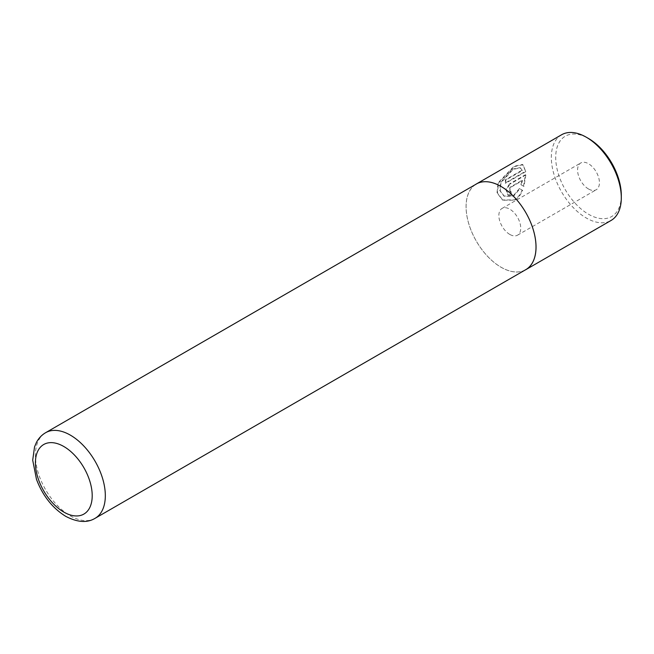 <?xml version="1.0" encoding="UTF-8"?>
<svg xmlns="http://www.w3.org/2000/svg" width="654" height="654" viewBox="0 0 654 654"><rect width="100%" height="100%" fill="white"/><g stroke="black" fill="none" stroke-linecap="round" stroke-linejoin="round"><path stroke-width="0.49" stroke-dasharray="3.27 2.45" d="M525.783 171.634L505.673 183.243A48.854 28.204 60 0 1 505.869 180.03L522.333 170.53L520.437 167.939L513.226 169.296L500.989 182.752L500.228 190.796L504.381 196.339L513.603 196.151L519.873 188.802L522.587 190.371C520.805 194.818 518.213 198.088 514.829 200.189L502.934 200.214L497.465 193.134L498.487 183.071L514.346 166.607L523.004 164.71L525.783 171.634L522.546 164.448L513.864 166.337L498.037 182.826L497.024 192.873L502.476 199.952L514.338 199.903C517.723 197.819 520.322 194.549 522.129 190.101L519.415 188.54L513.137 195.881L503.932 196.077L499.795 190.543L500.555 182.499L512.769 169.026L519.987 167.677L521.892 170.277L505.428 179.776A49.475 28.563 -120 0 0 505.231 182.997L525.35 171.381M519.873 188.802L519.415 188.54M621.3 195.293A46.385 26.781 60 0 1 588.502 214.234A46.385 26.781 60 0 1 555.704 157.426A46.385 26.781 60 0 1 588.502 138.484M561.582 134.773A49.475 28.563 -120 0 0 553.995 174.422A49.475 28.563 -120 0 0 586.319 218.019A49.475 28.563 -120 0 0 611.057 220.472M588.502 188.981A15.459 8.927 60 0 1 578.406 175.362A15.459 8.927 60 0 1 580.777 162.969A15.459 8.927 60 0 1 588.502 163.737A15.459 8.927 60 0 1 598.598 177.365A15.459 8.927 60 0 1 596.235 189.75A15.459 8.927 60 0 1 588.502 188.981M509.801 234.426A15.459 8.927 60 0 1 499.697 220.799A15.459 8.927 60 0 1 502.068 208.413A15.459 8.927 60 0 1 509.801 209.182A15.459 8.927 60 0 1 519.897 222.801A15.459 8.927 60 0 1 517.527 235.187A15.459 8.927 60 0 1 509.801 234.426M525.775 269.661A49.434 28.547 60 0 1 501.054 267.216A49.434 28.547 60 0 1 468.755 223.652A49.434 28.547 60 0 1 476.333 184.036M524.81 270.216A49.475 28.563 60 0 1 501.054 267.249A49.475 28.563 60 0 1 469 224.518A49.475 28.563 60 0 1 475.376 184.583M509.605 183.848L505.853 189.447L507.766 194.843L511.199 194.761A49.475 28.563 60 0 1 510.414 190.976L509.303 191.025L509.883 187.346L522.023 180.34L520.936 184.714L523.511 186.194L525.391 174.732L509.605 183.848L510.038 184.101L525.832 174.986L525.391 174.732M505.673 183.243L505.231 182.997M505.869 180.03L505.428 179.776M522.333 170.53L521.892 170.277M522.587 190.371L522.129 190.101M525.832 174.986L523.968 186.455L521.385 184.968L522.464 180.594L510.324 187.6L509.752 191.287L510.864 191.238L510.414 190.976M522.464 180.594L522.023 180.34M521.385 184.968L520.936 184.714M523.968 186.455L523.511 186.194M510.864 191.238A48.854 28.204 -120 0 0 511.657 195.023L511.199 194.761M511.657 195.023L508.215 195.105L506.286 189.709L510.038 184.101M95.083 518.32A49.434 28.547 60 0 1 70.362 515.875A49.434 28.547 60 0 1 38.063 472.311A49.434 28.547 60 0 1 45.641 432.695M510.324 187.6L509.883 187.346M523.004 164.71L522.546 164.448M502.934 200.214L502.476 199.952M504.381 196.339L503.932 196.077M502.068 208.413L580.777 162.969M517.527 235.187L596.235 189.75M520.437 167.939L519.987 167.677M509.752 191.287L509.303 191.025M508.215 195.105L507.766 194.843"/><path stroke-width="0.98" d="M588.502 138.493L586.319 137.226L588.502 138.484A46.385 26.781 60 0 1 588.502 138.493A46.385 26.781 60 0 1 621.3 195.293L621.3 197.819A49.475 28.563 -120 0 0 586.319 137.226L586.319 137.226A49.475 28.563 -120 0 0 561.582 134.773L476.316 184.003A49.475 28.563 60 0 1 501.054 186.455A49.434 28.547 60 0 1 533.353 230.044A49.434 28.547 60 0 1 525.775 269.661L95.083 518.32C87.195 523.094 77.409 522.432 65.727 516.333C52.459 508.109 42.714 495.789 36.485 479.357L32.7 460.203L34.539 446.895L36.469 442.366C38.66 438.229 41.717 435.008 45.641 432.695A49.434 28.547 60 0 1 70.362 435.139A49.434 28.547 60 0 1 102.662 478.703A49.434 28.547 60 0 1 95.083 518.32M475.376 184.583A49.475 28.563 60 0 1 476.316 184.003A49.434 28.547 60 0 1 501.054 186.48A49.475 28.563 60 0 1 533.37 230.053A49.475 28.563 60 0 1 525.791 269.693L611.057 220.472A49.475 28.563 -120 0 0 621.3 197.819M525.791 269.693A49.475 28.563 60 0 1 524.81 270.216M63.806 512.082A40.164 23.184 -120 0 0 92.206 495.691A40.164 23.184 -120 0 0 63.806 446.502A40.164 23.184 -120 0 0 35.406 462.893A40.164 23.184 -120 0 0 63.806 512.082M45.641 432.695L476.333 184.036"/></g></svg>
